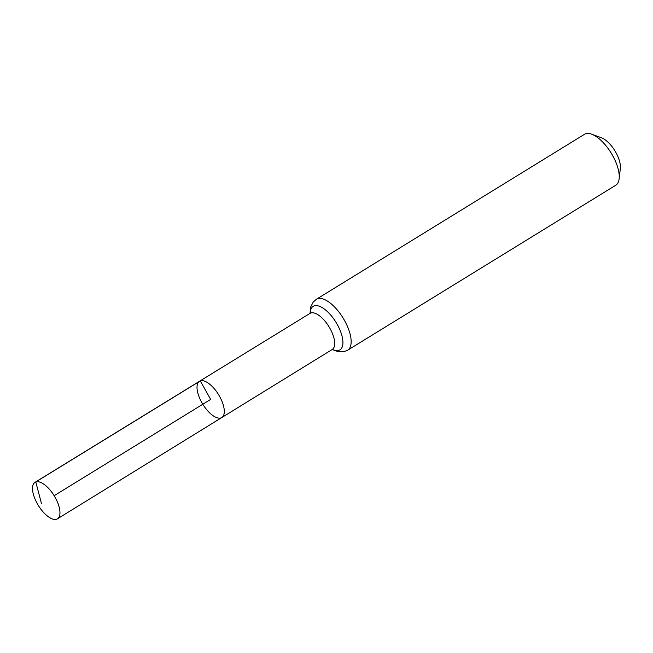 <?xml version="1.0" encoding="UTF-8"?>
<svg xmlns="http://www.w3.org/2000/svg" width="653" height="653" viewBox="0 0 653 653"><rect width="100%" height="100%" fill="white"/><g stroke="black" fill="none" stroke-linecap="round" stroke-linejoin="round"><path stroke-width="0.98" d="M619.134 178.832A29.891 12.962 -121.6 0 0 611.135 152.99A29.891 12.962 -121.6 0 0 591.675 134.2L601.446 137.775A20.57 8.922 -121.6 0 1 614.84 150.712A20.57 8.922 -121.6 0 1 620.35 168.498L619.134 178.832A29.891 12.962 -121.6 0 1 615.755 185.24L347.657 350.204L343.837 351.738L338.295 351.787L332.206 349.502L221.816 417.536A21.288 9.232 -121.6 0 0 219.024 395.408A21.288 9.232 -121.6 0 0 200.275 380.903A21.288 9.232 -121.6 0 0 199.5 381.279A21.288 9.232 -121.6 0 0 202.797 404.24A21.288 9.232 -121.6 0 0 221.816 417.536A21.288 9.232 -121.6 0 0 219.024 395.408A21.288 9.232 -121.6 0 0 200.275 380.903A21.288 9.232 -121.6 0 0 199.5 381.279L35.009 482.33A21.418 9.289 -121.6 0 0 37.809 504.589A21.418 9.289 -121.6 0 0 56.68 519.192A21.418 9.289 -121.6 0 0 57.456 518.817A21.418 9.289 -121.6 0 0 54.656 496.549A21.418 9.289 -121.6 0 0 35.784 481.955A21.418 9.289 -121.6 0 0 35.009 482.33M591.675 134.2A29.891 12.962 -121.6 0 0 585.521 133.808A29.891 12.962 -121.6 0 0 584.435 134.33L316.33 299.294L313.236 302.012L310.697 306.934L309.995 313.399M54.142 495.709L210.658 399.407L200.275 380.903L35.784 481.955L41.457 503.512M332.712 349.135L332.206 349.502A21.198 9.191 -121.6 0 0 329.43 327.471A21.198 9.191 -121.6 0 0 310.755 313.032A21.198 9.191 -121.6 0 0 309.987 313.399L199.5 381.279M347.657 350.204A29.891 12.962 -121.6 0 0 343.747 319.137A29.891 12.962 -121.6 0 0 317.415 298.772A29.891 12.962 -121.6 0 0 316.33 299.294M332.401 349.396A25.54 11.077 -121.6 0 0 339.919 329.92A25.54 11.077 -121.6 0 0 314.093 305.898A25.54 11.077 -121.6 0 0 310.175 313.269M310.55 313.114L309.987 313.399M221.816 417.536L57.456 518.817"/></g></svg>
